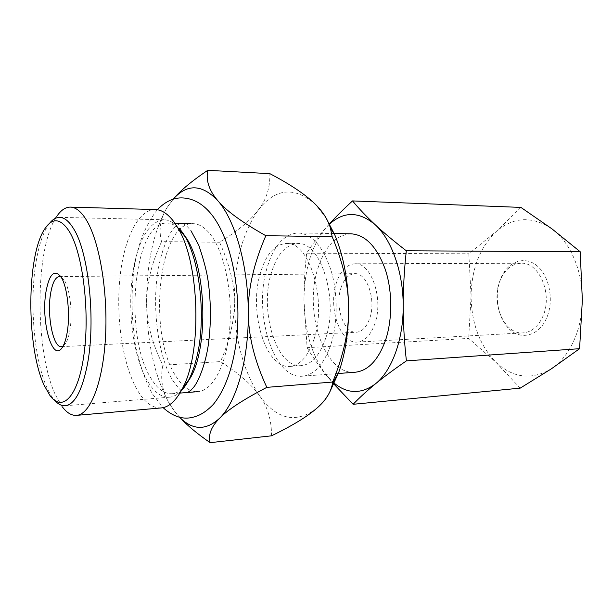 <?xml version="1.0" encoding="UTF-8"?>
<svg xmlns="http://www.w3.org/2000/svg" width="613" height="613" viewBox="0 0 613 613"><rect width="100%" height="100%" fill="white"/><g stroke="black" fill="none" stroke-linecap="round" stroke-linejoin="round"><path stroke-width="0.46" stroke-dasharray="3.06 2.3" d="M500.17 280.348C490.454 302.324 504.032 334.729 523.111 332.874C531.479 332.139 538.007 326.767 542.689 316.768C553.164 294.799 539.34 261.858 521.065 263.238C511.809 263.782 504.844 269.49 500.17 280.348M354.912 263.789C346.636 264.402 340.453 270.785 336.376 282.945C327.901 307.496 340.138 343.878 357.21 342.085C364.704 341.364 370.536 335.395 374.696 324.17C384.006 299.466 371.271 262.203 354.912 263.789L521.065 263.238M500.583 278.938C493.771 295.658 497.871 318.791 509.732 329.488C521.487 340.422 538.942 335.755 546.551 318.208C554.344 300.822 549.455 275.459 536.613 265.452C523.877 255.177 507.212 262.073 500.583 278.938M329.173 224.412L325.741 227.982C311.442 245.79 304.186 269.988 303.979 300.6L307.113 347.671L468.677 338.414L495.963 362.306C513.112 378.129 531.532 380.336 551.233 368.919C569.354 357.264 582.327 329.756 582.342 300.24C582.718 270.739 570.067 242.02 551.961 228.871C532.245 215.845 513.702 216.696 496.346 231.423C479.987 247.192 471.558 268.755 471.068 296.11C471.474 323.465 479.772 345.525 495.963 362.306L520.199 388.136M307.113 347.671C312.408 356.636 318.821 365.815 326.338 375.202L332.805 382.895M520.904 207.401L496.346 231.423L468.83 253.782L471.068 296.11L468.677 338.414M329.097 224.22L325.741 227.982C318.316 236.564 311.948 244.962 306.653 253.192C304.837 269.276 303.941 285.083 303.979 300.6C304.508 331.212 311.963 356.076 326.338 375.202L333.135 382.313M351.073 233.814C335.993 234.84 324.921 246.395 317.856 268.486C303.527 311.688 324.622 375.524 355.142 372.237M266.778 268.808C253.33 313.404 273.406 379.386 302.408 376.213C314.446 374.918 323.932 364.337 330.882 344.483C337.87 322.852 337.939 293.144 330.982 270.21C322.921 246.395 311.994 233.974 298.202 232.932C283.88 234.02 273.406 245.982 266.778 268.808M325.664 338.322C319.764 355.44 311.619 364.536 301.236 365.632C276.693 368.306 259.46 311.94 271.069 273.881C276.747 254.61 285.604 244.51 297.642 243.568C320.676 241.116 339.158 299.795 325.664 338.322M314.101 338.928C308.27 356.161 300.224 365.317 289.964 366.405C265.72 369.064 248.679 312.301 260.119 273.98C265.713 254.579 274.455 244.411 286.348 243.461C309.105 240.978 327.419 300.109 314.101 338.928M329.978 391.577C325.756 398.772 321.135 404.526 316.109 408.833C295.566 423.828 276.708 419.468 259.537 395.76C243.384 371.179 234.978 339.817 234.319 301.68C234.358 263.529 242.35 232.986 258.28 210.06C275.314 188.168 294.286 186.191 315.197 204.129L325.917 217.676M271.513 435.82C271.62 420.081 267.628 406.725 259.537 395.76C251.774 384.635 238.764 373.248 220.519 361.586C230.044 339.525 234.641 319.557 234.319 301.68C234.373 283.811 229.446 263.996 219.523 242.242C237.675 231.063 250.594 220.335 258.28 210.06C266.295 199.915 270.157 187.777 269.866 173.663M179.525 417.154L174.069 410.718L169.311 403.492C162.246 391.523 160.1 378.757 162.874 365.202C152.124 343.449 146.699 323.043 146.614 303.994C146.254 284.968 151.235 264.18 161.548 241.652L219.523 242.242M162.874 365.202L220.519 361.586M180.705 418.327L174.659 411.308L169.311 403.492C154.943 377.324 147.373 344.154 146.614 303.994C146.438 263.82 153.319 231.584 167.257 207.286L173.586 198.75M161.548 241.652C158.476 229.752 160.376 218.289 167.257 207.286L173.119 199.279M209.891 233.768C223.906 250.832 232.771 291.259 229.729 327.955C226.764 364.704 212.818 390.757 198.007 391.646C189.877 391.983 182.49 386.811 175.854 376.137C147.388 333.763 158.238 221.707 193.072 223.653C198.857 223.791 204.458 227.162 209.891 233.768M185.846 384.987C181.494 390.42 176.904 393.339 172.069 393.722C164.246 394.029 157.143 388.749 150.752 377.892C123.359 334.798 133.573 221.209 167.058 223.109L175.119 223.278M181.846 231.622C177.019 226.051 172.092 223.216 167.058 223.109M155.403 209.562C137.779 209.347 123.474 240.219 119.765 279.39C116.033 318.63 122.661 363.678 136.653 388.941C143.963 401.967 152.162 408.296 161.227 407.929M49.959 395.531L62.357 406.894L55.53 395.079C34.504 350.92 34.78 247.721 56.756 216.397L45.048 228.473M61.016 277.007L64.051 279.965C69.959 288.072 72.947 313.879 69.798 330.775C68.855 336.1 67.56 340.184 65.897 343.012L63.047 346.146M340.974 287.888C344.031 278.877 348.613 274.141 354.728 273.674C367.018 272.463 376.497 300.24 369.616 318.706C366.513 327.196 362.122 331.702 356.444 332.231C343.755 333.549 334.552 306.27 340.974 287.888M306.653 253.192L468.83 253.782M49.492 223.37C43.132 231.852 38.512 245.675 35.623 264.839C29.462 304.922 34.32 359.969 47.002 387.761C49.377 393.063 51.944 397.27 54.687 400.366M181.149 390.964C177.364 394.803 173.448 396.887 169.395 397.216C161.265 397.53 153.886 391.998 147.266 380.619C131.956 354.62 126.416 302.439 134.324 264.517C140.369 236.151 150.323 221.239 164.177 219.776C169.341 219.898 174.398 222.818 179.356 228.534M357.21 342.085L523.111 332.874M338.008 373.524L302.408 376.213M333.901 233.53L298.202 232.932M289.964 366.405L301.236 365.632M286.348 243.461L297.642 243.568M174.069 410.718L174.659 411.308M172.069 393.722L179.916 393.094M188.337 223.553L193.072 223.653M65.897 343.012L62.787 346.606M64.051 279.965L60.725 276.563M59.323 276.593L354.728 273.674M61.384 346.659L356.444 332.231M157.28 209.738C141.772 229.867 133.458 256.472 132.324 289.566C131.519 308.216 132.63 326.522 135.642 344.483C138.323 359.747 144.377 379.593 152.277 393.653L163.096 407.645M186.436 392.573C183.417 393.554 178.689 389.232 172.245 379.608C158.89 357.279 152.009 310.898 157.51 273.881C160.43 253.177 167.893 235.208 173.264 228.978C176.659 225.193 179.394 223.339 181.463 223.408C183.509 223.002 186.712 225.5 191.064 230.909M65.239 405.752L169.395 397.216M59.706 217.37L164.177 219.776"/><path stroke-width="0.92" d="M332.805 382.895L353.119 404.296L520.199 388.136L551.233 368.919L579.591 348.69L582.342 300.24L580.205 251.751L551.961 228.871L520.904 207.401L352.521 200.918C343.632 209.071 335.824 216.841 329.097 224.22M353.119 404.296C359.463 397.699 366.957 390.841 375.585 383.73C384.305 376.612 394.573 368.995 406.404 360.873C404.327 342.414 403.254 324.147 403.193 306.056C403.224 287.957 404.266 269.536 406.319 250.786L580.205 251.751M406.319 250.786C394.519 241.729 384.167 233.07 375.271 224.818C366.467 216.558 358.889 208.589 352.521 200.918M406.404 360.873L579.591 348.69M333.135 382.313C346.912 394.044 361.065 394.519 375.585 383.73C391.784 370.896 403.385 339.74 403.193 306.056C403.339 272.402 391.63 239.629 375.271 224.818C359.103 211.247 343.74 211.11 329.173 224.412M338.008 373.524L355.142 372.237C367.8 370.896 377.792 360.628 385.117 341.433C392.496 320.545 392.642 291.918 385.408 269.804C377.018 246.84 365.578 234.84 351.073 233.814L333.901 233.53M325.917 217.676L334.859 235.04C343.74 256.648 348.33 281.313 348.628 309.029C348.575 332.399 345.326 353.379 338.882 371.961L329.978 391.577M173.586 198.75C180.728 190.268 192.107 180.797 207.738 170.33L269.866 173.663C290.6 184.536 305.711 194.696 315.197 204.129C322.737 211.477 327.817 219.454 330.422 228.051L332.154 236.672C343.303 263.207 348.789 287.328 348.628 309.029C348.904 330.736 343.602 355.073 332.706 382.037L332.491 383.47C330.782 392.703 325.327 401.155 316.109 408.833C306.776 416.901 291.911 425.897 271.513 435.82L210.136 442.67C197.486 433.897 187.67 425.782 180.705 418.327M173.119 199.279C187.019 183.563 201.915 184.03 217.807 200.673C235.124 220.098 248.165 265.49 248.303 312.369C248.342 335.824 254.51 360.827 266.816 387.362C243.415 399.538 227.691 409.821 219.638 418.227C211.194 426.732 208.029 434.885 210.136 442.67M207.738 170.33C205.769 180.475 209.125 190.589 217.807 200.673C226.097 210.665 242.104 222.343 265.827 235.706C253.82 263.375 247.981 288.93 248.303 312.369C248.832 359.295 236.488 401.952 219.638 418.227C205.953 430.747 192.582 430.387 179.525 417.154M181.846 231.622L186.996 238.993C206.175 268.969 208.428 345.64 191.041 376.696L185.846 384.987M186.996 238.993L177.594 227.492L173.287 221.009C167.479 213.554 161.51 209.738 155.403 209.562L70.434 207.102C65.491 207.079 60.932 210.175 56.756 216.397M177.594 227.492C199.715 262.042 202.39 352.942 182.329 388.726C176.015 400.818 168.981 407.216 161.227 407.929L76.548 415.369C71.621 415.691 66.886 412.863 62.357 406.894M70.434 207.102C75.644 207.255 80.763 211.232 85.774 219.048C99.084 239.691 108.026 290.294 105.543 336.361C103.137 382.504 90.234 414.603 76.548 415.369M69.407 231.63C60.825 218.335 52.703 217.278 45.048 228.473C26.351 255.138 26.16 347.004 44.159 385.324L49.959 395.531C62.465 412.855 78.449 396.588 84.104 353.532C89.904 310.684 82.648 253.146 69.407 231.63M67.078 333.043C66.043 338.958 64.61 343.479 62.787 346.606C52.91 364.605 40.588 321.725 46.013 291.619C49.308 274.111 54.212 269.092 60.725 276.563C67.238 285.497 70.556 314.262 67.078 333.043M63.047 346.146L61.384 346.659C53.124 347.847 46.772 315.235 50.618 293.451C52.45 282.746 55.354 277.13 59.323 276.593L61.016 277.007M265.827 235.706L332.154 236.672M266.816 387.362L332.706 382.037M179.356 228.534L180.812 230.342C199.11 252.265 207.416 317.411 196.375 358.774C192.574 373.654 187.494 384.382 181.149 390.964M54.687 400.366C58.112 404.197 61.622 405.99 65.239 405.752C74.602 404.58 81.927 391.109 87.215 365.34C96.072 321.419 88.709 251.736 73.46 228.519C68.97 221.201 64.388 217.485 59.706 217.37C56.082 217.347 52.68 219.339 49.492 223.37M334.859 235.04L330.422 228.051M338.882 371.961L332.491 383.47M179.916 393.094L198.007 391.646M175.119 223.278L188.337 223.553M191.041 376.696L182.329 388.726M163.096 407.645C171.885 415.606 180.674 419.024 189.455 417.913C197.631 416.671 204.336 413.576 213.278 404.45C224.887 390.075 232.58 369.003 236.38 341.226C242.166 292.822 231.339 237.239 210.067 212.703C202.091 203.455 193.064 198.528 182.996 197.938C174.069 197.386 165.495 201.317 157.28 209.738M186.436 392.573C188.245 392.542 190.727 390.665 193.877 386.964C198.137 381.799 205.01 365.915 208.091 346.314C211.156 325.143 211.163 303.351 208.121 280.953C206.834 271.751 203.723 259.851 198.781 245.238L191.064 230.909"/></g></svg>
